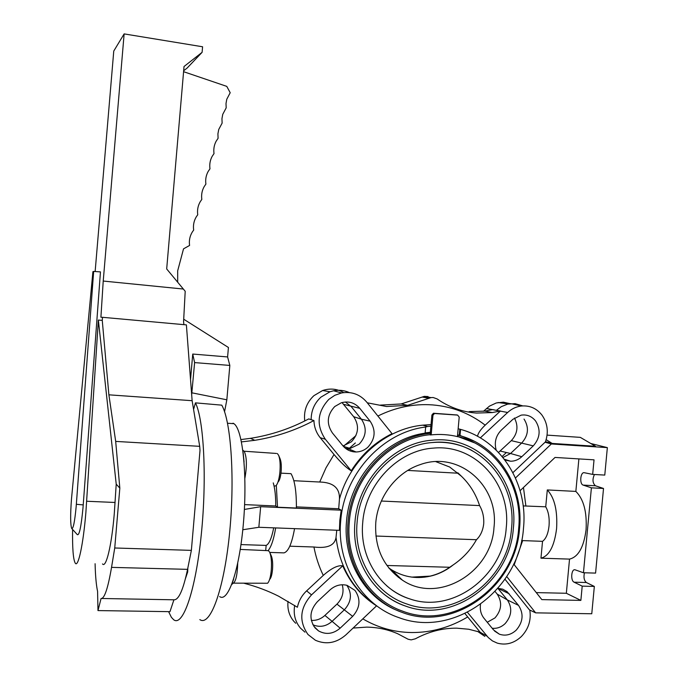 <?xml version="1.0" encoding="UTF-8"?>
<svg xmlns="http://www.w3.org/2000/svg" width="678" height="678" viewBox="0 0 678 678"><rect width="100%" height="100%" fill="white"/><g stroke="black" fill="none" stroke-linecap="round" stroke-linejoin="round"><path stroke-width="1.02" d="M71.919 528.704L77.258 534.586C79.224 535.942 81.131 527.086 82.979 508.017L83.225 504.907L76.343 504.288L93.657 271.437L100.454 271.886L83.225 504.907M93.657 271.437L92.92 271.641L71.487 499.008C70.326 514.517 70.376 524.314 71.648 528.408C73.173 529.425 74.673 522.221 76.148 506.813L76.343 504.288M72.597 529.45C72.326 548.324 73.216 559.562 75.266 563.181C78.165 567.901 83.216 544.722 85.869 512.627L98.361 320.058L116.218 484.143L114.277 513.763C111.65 545.62 106.022 568.622 102.497 563.918M183.899 324.652L183.577 321.66L185.204 291.277L166.686 268.946L184.026 66.512L202.103 52.333L187.153 68.029L183.662 70.775M98.361 320.058L102.259 320.372L102.522 317.304L100.912 317.211L103.225 281.048L124.133 33.9L113.76 51.053L95.14 271.539M102.259 320.372L108.887 394.825L192.128 400.698L186.391 324.881L102.522 317.304M183.28 289.031L103.225 281.048M202.103 52.333L202.586 46.774L124.133 33.9M192.128 400.698L199.705 446.336L115.684 441.403L108.887 394.825M95.09 563.715C95.395 575.825 96.225 585.046 97.581 591.402L97.979 610.581L101.081 598.479C104.437 598.793 107.921 588.428 111.539 567.367L114.735 547.985L191.366 550.375L200.01 450.446L199.705 446.336M115.684 441.403L119.828 488.135L114.735 547.985M191.366 550.375L187.56 569.351C183.204 589.979 178.653 600.132 173.915 599.801L169.966 611.666L97.979 610.581M116.218 484.143L119.828 488.135M101.615 598.488L173.915 599.801M177.695 282.277L177.687 270.768L183.526 248.843L189.577 245.453C188.891 240.512 189.848 235.961 192.433 231.8L193.662 230.096C192.993 225.274 193.891 220.816 196.349 216.723L197.739 214.757C197.086 210.036 197.934 205.654 200.281 201.629L201.824 199.425C201.18 194.798 201.985 190.501 204.222 186.535L205.892 184.111C205.264 179.568 206.027 175.339 208.18 171.424L209.968 168.805C209.358 164.356 210.087 160.211 212.155 156.364L214.011 153.592C213.409 149.194 214.104 145.092 216.104 141.278L218.079 138.32L217.918 133.829L218.74 129.464L222.121 123.133L221.952 118.684L222.74 114.362L226.172 107.878L226.011 103.505L226.774 99.251L230.206 92.725L226.774 86.377L183.585 71.69M190.535 379.604L192.738 354.052L227.605 356.942L228.427 347.483L183.704 319.211M227.605 356.942L229.834 365.434L226.842 399.8L224.554 411.749M191.671 394.689L194.611 362.594L192.738 354.052M194.611 362.594L229.834 365.434M226.842 399.8L192.001 392.842M276.438 453.455L243.919 451.209M274.37 486.041L275.81 485.863C277.785 483.965 279.158 479.295 279.921 471.863C280.463 464.583 280.039 459.082 278.641 455.345L280.184 459.006C281.234 461.837 281.556 465.989 281.15 471.473C280.573 477.075 279.539 480.592 278.039 482.041M278.641 455.345L277.37 453.582M267.42 550.646L268.674 550.824L269.768 552.417C271.319 556.485 271.819 562.477 271.251 570.376C270.564 577.19 269.344 581.487 267.573 583.25L233.563 583.148M269.768 552.417L271.378 556.053C272.564 559.147 272.937 563.664 272.514 569.613C271.997 574.749 271.073 577.987 269.734 579.334L269.505 579.749M168.585 611.641L171.407 617.327L173.661 619.726C182.848 627.082 195.569 590.996 201.256 534.866C207.027 478.846 203.892 419.496 195.442 402.859L221.791 405.156C231.19 421.699 235.13 480.397 229.308 535.739C223.571 591.191 209.96 626.862 199.824 619.599M343.06 445.971L351.45 441.768C358.696 433.844 359.442 425.496 353.687 416.707L342.017 402.562M370.146 421.191C376.104 430.335 375.324 439.039 367.807 447.294C364.391 450.319 360.484 451.879 356.077 451.989C350.78 451.929 346.382 449.861 342.89 445.768L332.381 432.92C326.271 423.665 327.05 414.877 334.729 406.546L341.314 402.774C348.636 400.817 354.797 402.681 359.789 408.342L370.146 421.191L361.416 419.207C367.129 427.937 366.383 436.251 359.187 444.141L350.187 448.438L345.644 448.463M353.687 416.707L361.416 419.207L351.246 406.605L345.356 401.995M380.324 405.113L401.181 403.961L424.275 396.367L428.055 396.554M477.49 436.285C478.109 433.123 480.677 429.42 485.185 425.157L500.432 411.012L492.287 412.563L476.414 413.063C462.277 411.978 449.175 407.266 437.115 398.927L433.132 397.503L430.988 397.622L407.605 405.342L386.485 406.52L367.273 402.8M496.194 450.099C494.109 442.454 495.796 435.81 501.271 430.157L512.89 419.326L521.162 415.139C526.976 414.343 531.781 416.284 535.578 420.953C540.951 429.683 540.18 437.988 533.272 445.87L521.789 456.709C518.526 459.709 514.805 461.218 510.619 461.226L504.907 459.989M521.789 456.709L510.542 453.497L521.823 442.887C528.45 435.344 529.187 427.403 524.026 419.055M498.516 452.446L511.305 440.641C517.56 433.759 518.611 426.216 514.449 418.029M500.211 451.048L510.542 453.497L502.966 457.506M590.784 443.505L607.352 447.624L551.358 443.971L545.282 442.31C548.782 432.335 547.655 423.233 541.908 415.012C536.62 408.41 529.874 405.393 521.662 405.978C516.433 406.554 511.763 408.724 507.636 412.487L480.321 437.895M483.456 411.292L489.491 406.114L496.288 402.961L503.364 402.173L510.187 403.69M500.432 411.012L496.33 410.368L501.381 406.614L507.661 404.139L515.094 403.647L522.78 405.893M312.922 624.769L313.253 624.93C319.957 627.591 326.237 626.396 332.093 621.345L324.898 615.429L336.958 604.123C342.441 598.488 344.204 592.038 342.246 584.75M340.153 628.175C333.161 634.057 325.94 634.964 318.499 630.879L315.05 627.896C308.922 619.065 309.702 610.336 317.38 601.7L330.05 589.877C335.203 585.36 340.881 583.851 347.068 585.343L354.992 590.411C360.967 599.191 360.188 607.835 352.662 616.361L340.153 628.175L332.093 621.345L344.373 609.793C351.484 601.818 352.297 593.64 346.814 585.275M492.16 628.252C496.982 628.76 501.305 627.209 505.144 623.599C511.78 615.802 512.509 607.912 507.33 599.92L497.177 594.089L495.101 591.521M487.27 622.268L494.982 617.912C501.669 610.081 502.398 602.14 497.177 594.089M497.966 588.326L502.745 589.165L507.102 591.657L518.517 605.378C523.908 613.726 523.145 621.98 516.229 630.133C511.043 634.879 505.415 636.227 499.355 634.176L493.499 629.887L483.982 618.251C480.931 614.353 479.778 609.734 480.516 604.395M467.498 612.361L488.27 637.54L492.457 640.922L497.305 643.134C506.076 645.481 514.11 643.269 521.399 636.506C528.543 628.938 531.34 620.116 529.789 610.047M477.507 631.337L484.821 636.371M353.094 628.065L366.671 627.125C377.68 627.294 388.045 629.506 397.766 633.769L408.088 639.227L411.165 639.879L415.36 638.803C428.776 631.608 442.573 628.057 456.752 628.167L468.684 629.243L480.117 632.176L464.981 613.598M311.516 594.877C299.871 607.946 298.701 621.158 307.998 634.515L315.414 640.261C326.211 644.905 336.373 643.1 345.907 634.862L376.553 605.852C361.51 596.309 350.246 582.97 342.746 565.833L311.516 594.877L306.626 590.86L323.279 575.41C331.406 568.223 337.898 565.037 342.746 565.833M243.987 583.258C256.148 586.394 267.674 590.699 278.59 596.191L297.405 607.259C298.769 600.852 301.846 595.386 306.626 590.86M304.956 632.159L300.473 628.142C295.167 621.751 293.235 614.183 294.676 605.446M295.735 623.277L293.913 621.412C289.192 615.777 287.235 609.081 288.031 601.327M523.179 505.915L545.731 506.805C548.51 511.661 549.621 518.017 549.044 525.882C548.171 533.637 545.993 538.79 542.527 541.341L540.959 558.189C549.129 556.045 554.341 546.197 556.587 528.654C557.647 510.661 554.553 497.754 547.299 489.931L575.851 491.414C583.673 499.203 587.072 512.017 586.063 529.857C583.775 547.248 578.266 557.002 569.528 559.104L566.342 593.275L580.868 600.394L582.207 586.139L574.105 582.19C570.317 580.656 571.342 568.435 575.147 569.825L583.453 572.757L595.581 573.096L603.522 488.474L591.402 487.829L583.453 572.757M351.229 470.786C361.747 454.328 375.349 441.954 392.037 433.666L366.73 402.122C360.043 394.35 351.645 391.291 341.534 392.952L334.83 395.282L328.872 399.334C317.236 411.936 316.05 425.242 325.33 439.242L351.229 470.786C346.56 467.998 340.822 462.574 334.034 454.514L320.211 437.7C316.253 432.784 314.16 427.064 313.939 420.546L308.727 418.911C290.531 428.598 271.09 435.081 250.394 438.352L240.978 439.564M349.306 392.57C344.288 390.316 339.042 389.723 333.576 390.774L330 391.765L320.948 397.122C314.397 403.207 311.134 410.766 311.16 419.809M304.753 420.97C303.575 410.978 306.626 402.546 313.889 395.681L322.626 390.52C330.059 388.079 337.102 388.765 343.754 392.604M347.077 449.463L348.611 447.955M353.992 451.116L353.306 451.785M350.187 450.98L351.204 449.963M355.348 442.963L349.034 448.565M348.678 448.912L347.738 449.853M344.119 445.734L355.916 435.623M348.39 447.895L346.966 449.387M506.373 452.514L502.135 456.497M219.63 596.555C228.181 603.039 239.673 569.308 243.546 521.653C247.521 474.058 242.529 429.005 233.885 423.665L233.029 423.174M313.939 420.546C295.498 430.386 275.785 436.971 254.809 440.31L241.461 441.895M293.845 480.71L319.711 482.024C333.296 482.372 339.881 488.058 339.449 499.084L338.695 508.746L341.212 510.187L260.657 506.686L244.377 509.458M244.605 504.618L275.734 505.983L277.505 507.212L296.388 508.034C296.515 491.482 294.727 480.032 291.006 473.668L280.972 473.142M296.405 506.89L338.695 508.746M341.212 510.187L339.831 520.246L339.415 530.34L258.843 527.281L260.657 506.686M398.935 611.158L396.003 609.963C363.857 596.555 342.737 559.342 346.551 520.967C349.789 478.024 384.104 439.607 423.343 433.428L425.114 433.132L425.665 427.021C382.723 432.106 344.212 473.736 340.72 520.729C336.373 563.85 361.798 605.234 398.8 617.59C454.065 638.659 519.645 589.606 523.492 528.145C528.162 483.872 501.22 440.395 460.565 429.386L460.015 435.445L473.905 441.073M425.665 427.021L427.657 426.496L422.767 425.157L431.022 424.682M457.599 434.81L459.269 435.284L459.828 429.191L458.15 428.733M430.886 426.216L427.657 426.496M459.828 429.191L460.565 429.386M520.102 490.694L555.036 457.438L594.03 459.837L592.665 474.397L604.776 475.083L607.352 447.624M551.358 443.971L515.483 477.965M592.665 474.397L584.334 472.727C580.427 471.642 579.258 484.117 583.182 485.101L591.402 487.829M578.885 458.904L575.851 491.414M540.959 558.189L569.528 559.104M536.29 592.606L566.342 593.275M521.602 540.552L542.527 541.341M545.731 506.805L547.299 489.931M513.687 564.054L541.832 599.615L580.868 600.394M584.461 572.783C583.444 577.275 584.08 580.521 586.36 582.504L594.335 586.436L582.207 586.139M594.335 586.436L591.767 613.76L535.628 612.853L529.416 609.869L504.983 579.224M506.746 576.571L535.628 612.853M594.453 474.498C592.241 479.346 592.564 483.1 595.42 485.762L603.522 488.474M311.329 620.395C316.397 620.675 320.923 619.022 324.898 615.429M289.794 546.197L313.939 547.002C327.406 548.638 334.771 545.426 336.034 537.366L336.771 530.238M269.768 552.426L284.023 552.875C288.387 551.57 291.896 543.493 294.549 528.637M265.691 550.561L266.149 545.417L240.987 544.587M273.7 527.848C271.666 538.129 269.149 543.976 266.149 545.417M258.843 527.281L242.8 529.738M268.056 550.672C271.225 546.943 273.759 539.357 275.666 527.925M497.915 588.385L507.33 599.92L518.517 605.378M425.131 432.878L430.335 432.293L431.903 415.004L433.437 413.258L456.972 414.961M460.015 435.445L459.269 435.284M458.913 435.454L457.591 435.03M378.4 599.411L384.612 603.479M457.726 436.496L457.921 436.564C496.813 445.802 523.102 486.812 518.645 528.687C515.111 585.868 453.718 631.218 402.444 611.081C368.493 599.411 345.339 561.308 349.331 521.67C352.602 477.507 389.325 438.573 429.75 434.734L430.911 433.81L431.039 432.479L429.36 433.462C388.46 437.488 351.374 476.922 348.06 521.619C344.026 561.723 367.374 600.293 401.681 612.226C453.557 632.744 515.916 586.673 519.526 528.552C524.052 485.99 497.338 444.404 457.921 435.2L457.582 435.022M457.794 436.513L474.592 442.87M456.54 414.877L457.642 415.106L459.209 417.114L457.514 435.759L458.159 436.776C449.133 434.53 439.886 433.92 430.42 434.954L429.75 434.734M430.42 434.954L430.911 433.81M431.259 434.022L432.954 415.241L434.496 413.495L433.437 413.258M430.208 433.369L429.513 433.183L430.335 432.301L431.039 432.479M513.348 528.298C519.085 479.422 478.66 434.437 431.327 440.259C393.172 443.353 358.069 480.126 354.975 522.018C351.17 559.638 373.409 595.631 405.647 606.107C453.37 623.98 510.009 581.571 513.348 528.298M380.46 591.148C387.918 597.886 396.316 602.878 405.647 606.107M511.517 528.442C508.263 580.037 453.421 621.158 406.944 604.022C375.239 593.877 353.408 558.672 357.128 521.984C360.128 481.16 394.511 445.327 431.937 442.565C446.277 441.319 459.642 443.971 472.049 450.523M506.22 528.009C511.314 484.202 475.592 443.793 433.284 448.124C398.215 450.243 365.578 483.863 362.747 522.331C359.23 556.935 380.053 589.953 409.936 598.954C452.904 614.031 503.186 575.792 506.22 528.009M386.418 585.512C393.393 591.657 401.232 596.14 409.936 598.954M375.773 522.738C377.866 496.482 396.655 472.168 420.284 464.583C459.014 450.395 499.178 485.872 493.982 527.518C491.508 572.707 438.107 604.53 402.393 580.148C383.35 566.994 374.476 547.858 375.773 522.738M388.774 567.901L391.477 569.749C404.334 577.554 418.14 579.478 432.895 575.52C440.319 573.376 447.116 569.817 453.294 564.833C463.006 558.24 470.735 549.866 476.465 539.722C480.465 535.874 482.88 530.611 483.702 523.925C484.109 517.187 482.736 511.076 479.592 505.593L381.358 501.034M375.892 536.027L476.465 539.722M386.935 565.477L449.726 567.274L453.294 564.833M449.726 567.274C443.675 571.503 437.157 574.444 430.166 576.114L411.8 577.122M391.977 570.223L389.155 568.376M435.852 461.659L449.692 467.023L461.379 476.202C469.778 484.253 475.846 494.05 479.592 505.593M461.379 476.202L458.303 473.227L407.758 470.43M457.803 472.786L458.303 473.227M457.642 415.106L434.496 413.495M547.095 435.115L580.317 437.369L595.496 446.268L552.163 443.429L546.171 439.675M545.527 441.675L552.163 443.429M512.915 472.642L545.002 442.293M469.151 411.597L484.838 411.114L492.872 409.597L496.33 410.368M273.251 482.897C274.954 488.592 275.785 496.288 275.734 505.983M277.505 507.212L276.319 485.363M195.442 402.859L193.577 409.444M187.84 567.935L187.696 571.927L185.56 578.266M186.653 573.647L187.111 573.647M231.825 584.334L233.69 578.987M231.791 584.428L233.122 583.292C235.791 581.716 237.325 575.071 237.715 563.359M244.072 462.023L243.114 452.362M244.885 478.261C247.004 466.396 246.851 457.557 244.427 451.743L243.936 451.234M353.721 451.845L354.34 451.268M400.715 579.037L401.223 579.029M398.35 577.317L399.469 577.359M115.107 502.474L86.716 501.254M187.56 569.351L111.539 567.367M343.695 404.359L359.789 408.342M422.25 397.037L428.945 398.308M511.305 440.641L533.272 445.87M486.473 408.495L507.636 412.487M336.958 604.123L352.662 616.361M498.101 588.496L509.144 593.742M487.058 636.184L479.973 632.125M467.617 616.98C450.192 627.387 431.598 632.574 411.834 632.54C394.342 632.311 378.002 627.752 362.806 618.861M377.892 416.029C395.579 407.3 413.766 403.588 432.462 404.902C452.167 406.537 469.744 413.283 485.185 425.157M347.958 447.76L346.619 449.167M384.824 604.005L385.672 604.183M320.211 437.7L325.33 439.242M339.449 499.084C350.102 459.413 385.485 428.623 422.767 425.157L431.03 424.614M319.711 482.024L326.025 467.795L334.034 454.514M522.653 540.603L514.221 564.723M523.467 487.49L525.865 505.873M574.105 582.19L586.36 582.504M583.182 485.101L595.42 485.762M323.279 575.41C318.948 566.477 315.838 557.011 313.939 547.002M377.231 606.217C353.501 590.665 339.771 567.715 336.034 537.366M382.511 602.005L372.197 593.945M431.903 415.004L432.954 415.241M434.895 413.478L433.827 413.241M399.393 577.283L398.249 577.249L399.367 577.266M347.958 448.607L356.077 451.989M430.988 397.622L424.275 396.367M498.084 402.537L508.593 403.944M313.855 626.328L318.499 630.879M341.534 392.952L333.576 390.774M322.626 390.52L330 391.765M227.537 423.25L233.885 423.665M254.809 440.31L250.394 438.352M494.593 631.082L499.355 634.176M430.216 433.369L429.521 433.183M429.36 433.462L426.462 432.7M431.937 442.565C477.956 437.276 517.085 481.041 511.526 528.391M391.477 569.749L402.393 580.148M430.166 576.114L432.895 575.52M313.253 624.93L312.821 624.582M407.605 405.342L401.181 403.961M492.287 412.563L484.838 411.114M521.662 405.978L510.619 403.647M504.339 459.235L510.619 461.226M350.187 448.438L343.432 446.395M268.48 550.689L240.266 549.426M244.427 451.743L242.809 450.065"/></g></svg>
